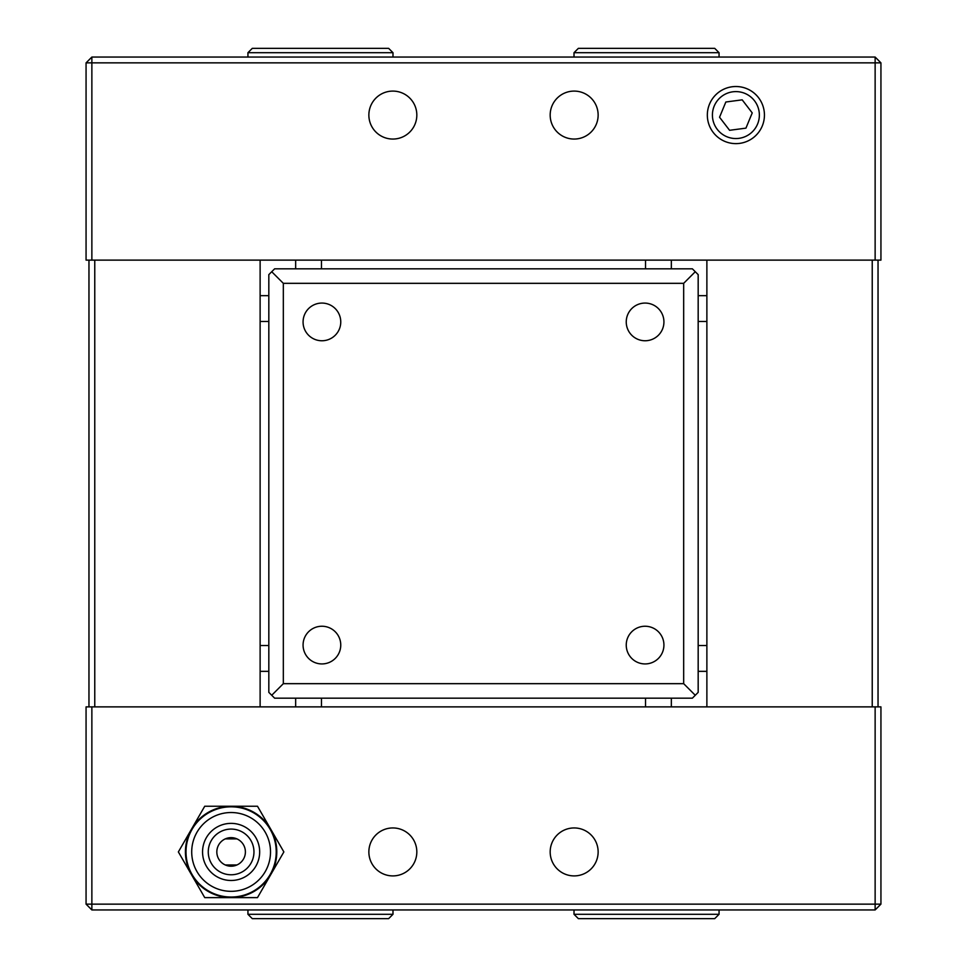 <?xml version="1.0" encoding="UTF-8"?>
<svg xmlns="http://www.w3.org/2000/svg" width="967" height="967" viewBox="0 0 967 967"><rect width="100%" height="100%" fill="white"/><g stroke="black" fill="none" stroke-linecap="round" stroke-linejoin="round"><path stroke-width="1.45" d="M663.93 645.086A18.844 18.844 0 0 0 645.086 626.241A18.844 18.844 0 0 0 626.241 645.086A18.844 18.844 0 0 0 645.086 663.93A18.844 18.844 0 0 0 663.93 645.086M340.759 645.086A18.844 18.844 0 0 0 321.914 626.241A18.844 18.844 0 0 0 303.07 645.086A18.844 18.844 0 0 0 321.914 663.93A18.844 18.844 0 0 0 340.759 645.086M340.759 321.914A18.844 18.844 0 0 0 321.914 303.07A18.844 18.844 0 0 0 303.07 321.914A18.844 18.844 0 0 0 321.914 340.759A18.844 18.844 0 0 0 340.759 321.914M663.93 321.914A18.844 18.844 0 0 0 645.086 303.07A18.844 18.844 0 0 0 626.241 321.914A18.844 18.844 0 0 0 645.086 340.759A18.844 18.844 0 0 0 663.93 321.914M683.669 283.331L695.273 271.727L698.174 274.628L698.174 692.372L695.273 695.273L683.669 683.669L683.669 283.331L283.331 283.331L283.331 683.669L683.669 683.669M283.331 283.331L271.727 271.727L274.628 268.826L692.372 268.826L695.273 271.727M283.331 683.669L271.727 695.273L268.826 692.372L268.826 274.628L271.727 271.727M695.273 695.273L692.372 698.174L274.628 698.174L271.727 695.273M671.34 268.826L671.34 260.123M295.66 268.826L295.66 260.123M698.174 671.34L706.877 671.34M698.174 295.66L706.877 295.66M295.66 698.174L295.66 706.877M671.34 698.174L671.34 706.877M268.826 295.66L260.123 295.66M268.826 671.34L260.123 671.34M598.138 851.927A23.982 23.982 0 0 0 574.156 827.945A23.982 23.982 0 0 0 550.175 851.927A23.982 23.982 0 0 0 574.156 875.909A23.982 23.982 0 0 0 598.138 851.927M416.825 851.927A23.982 23.982 0 0 0 392.844 827.945A23.982 23.982 0 0 0 368.862 851.927A23.982 23.982 0 0 0 392.844 875.909A23.982 23.982 0 0 0 416.825 851.927M225.275 838.897L236.951 838.897M236.951 864.957L225.275 864.957M875.135 706.877L880.937 706.877L880.937 904.145L875.135 904.145L875.135 909.947L91.865 909.947L91.865 904.145L86.063 904.145L86.063 706.877L91.865 706.877L91.865 904.145L875.135 904.145L875.135 706.877L91.865 706.877M574.011 914.298L719.061 914.298L714.71 918.65L578.363 918.65L574.011 914.298L574.011 909.947M247.939 914.298L392.989 914.298L388.637 918.65L252.29 918.65L247.939 914.298L247.939 909.947M392.989 914.298L392.989 909.947M719.061 914.298L719.061 909.947M91.865 909.947L86.063 904.145M880.937 904.145L875.135 909.947M368.862 115.073A23.982 23.982 0 0 0 392.844 139.055A23.982 23.982 0 0 0 416.825 115.073A23.982 23.982 0 0 0 392.844 91.091A23.982 23.982 0 0 0 368.862 115.073M550.175 115.073A23.982 23.982 0 0 0 574.156 139.055A23.982 23.982 0 0 0 598.138 115.073A23.982 23.982 0 0 0 574.156 91.091A23.982 23.982 0 0 0 550.175 115.073M752.979 137.955L751.673 138.861M707.336 115.073A28.551 28.551 0 0 0 735.887 143.624A28.551 28.551 0 0 0 764.438 115.073A28.551 28.551 0 0 0 735.887 86.522A28.551 28.551 0 0 0 707.336 115.073A28.551 28.551 0 0 1 758.527 97.667M91.865 260.123L86.063 260.123L86.063 62.855L91.865 62.855L91.865 57.053L875.135 57.053L875.135 62.855L880.937 62.855L880.937 260.123L875.135 260.123L875.135 62.855L91.865 62.855L91.865 260.123L875.135 260.123M392.989 52.702L247.939 52.702L252.29 48.35L388.637 48.35L392.989 52.702L392.989 57.053M719.061 52.702L574.011 52.702L578.363 48.35L714.71 48.35L719.061 52.702L719.061 57.053M574.011 52.702L574.011 57.053M247.939 52.702L247.939 57.053M875.135 57.053L880.937 62.855M86.063 62.855L91.865 57.053M706.877 260.123L706.877 706.877M872.234 706.877L872.234 260.123M878.036 260.123L878.036 706.877M260.123 706.877L260.123 260.123M94.766 260.123L94.766 706.877M88.964 706.877L88.964 260.123M218.747 859.071A14.275 14.275 0 0 0 238.257 864.293A14.275 14.275 0 0 0 243.479 844.783A14.275 14.275 0 0 0 223.969 839.561A14.275 14.275 0 0 0 218.747 859.071M250.9 840.504A22.845 22.845 0 0 0 219.69 832.14A22.845 22.845 0 0 0 211.326 863.35A22.845 22.845 0 0 0 242.536 871.714A22.845 22.845 0 0 0 250.9 840.504A22.845 22.845 0 0 0 219.69 832.14A22.845 22.845 0 0 0 211.326 863.35M270.675 829.082A45.691 45.691 0 0 0 208.268 812.365A45.691 45.691 0 0 0 191.551 874.772A45.691 45.691 0 0 0 253.958 891.489A45.691 45.691 0 0 0 270.675 829.082L257.488 806.236L204.738 806.236L178.363 851.927L204.738 897.618L257.488 897.618L283.863 851.927L270.675 829.082M270.18 829.372A45.111 45.111 0 0 0 208.558 812.86A45.111 45.111 0 0 0 192.046 874.482A45.111 45.111 0 0 0 253.668 890.994A45.111 45.111 0 0 0 270.18 829.372M721.587 96.458A23.474 23.474 0 0 0 717.272 129.373A23.474 23.474 0 0 0 750.187 133.688A23.474 23.474 0 0 0 754.502 100.773A23.474 23.474 0 0 0 721.587 96.458M719.545 117.237L729.589 130.303L745.932 128.14L752.229 112.909L742.185 99.843L725.842 102.006L719.545 117.237M753.293 137.713A28.551 28.551 0 0 0 764.438 115.073M645.521 268.826L645.521 260.123M321.479 268.826L321.479 260.123M698.174 645.521L706.877 645.521M698.174 321.479L706.877 321.479M321.479 698.174L321.479 706.877M645.521 698.174L645.521 706.877M268.826 321.479L260.123 321.479M268.826 645.521L260.123 645.521M206.382 866.202A28.551 28.551 0 0 1 216.838 827.196A28.551 28.551 0 0 1 255.844 837.652A28.551 28.551 0 0 1 245.388 876.658A28.551 28.551 0 0 1 206.382 866.202M265.236 832.224A39.405 39.405 0 0 0 211.41 817.804A39.405 39.405 0 0 0 196.99 871.63A39.405 39.405 0 0 0 250.816 886.05A39.405 39.405 0 0 0 265.236 832.224"/></g></svg>
